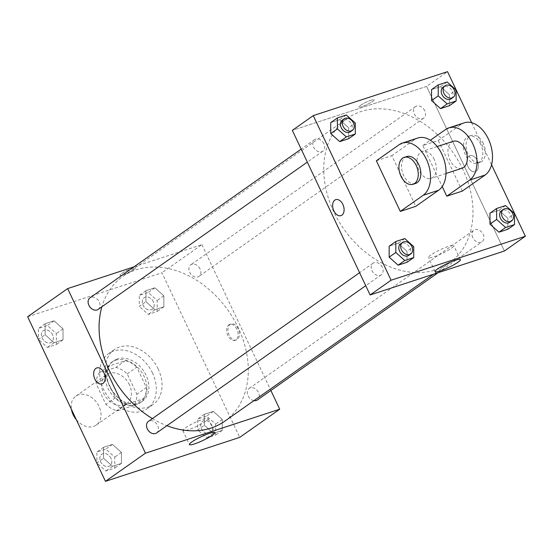 <?xml version="1.0" encoding="UTF-8"?>
<svg xmlns="http://www.w3.org/2000/svg" width="553" height="553" viewBox="0 0 553 553"><rect width="100%" height="100%" fill="white"/><g stroke="black" fill="none" stroke-linecap="round" stroke-linejoin="round"><path stroke-width="0.41" stroke-dasharray="2.77 2.07" d="M76.349 419.768A17.703 13.334 54.8 0 0 96.284 425.057A17.703 13.334 54.8 0 0 99.001 406.351A17.703 13.334 54.8 0 0 75.899 396.107A17.703 13.334 54.8 0 0 71.441 409.386M129.471 384.902A17.703 13.334 54.8 0 0 106.363 374.658A17.703 13.334 54.8 0 0 105.658 396.805A17.703 13.334 54.8 0 0 126.748 403.6A17.703 13.334 54.8 0 0 129.471 384.902M133.867 405.397L117.208 410.851A24.118 18.166 54.8 0 1 105.893 404.409L96.236 383.989A24.118 18.166 54.8 0 1 99.25 372.86L115.909 367.406A24.118 18.166 54.8 0 1 127.225 373.849L136.874 394.268A24.118 18.166 54.8 0 1 133.867 405.397L143.386 398.692L126.727 404.146L117.208 410.851M99.25 372.86L108.768 366.162L125.427 360.708L115.909 367.406M127.225 373.849L136.743 367.144L146.4 387.563L136.874 394.268M136.743 367.144A24.118 18.166 54.8 0 0 125.427 360.708M108.768 366.162A24.118 18.166 54.8 0 0 105.754 377.291L96.236 383.989M126.727 404.146A24.118 18.166 54.8 0 1 115.411 397.711L105.754 377.291M143.386 398.692A24.118 18.166 54.8 0 0 146.4 387.563M115.605 360.266A24.781 18.664 -125.2 0 1 142.854 374.035A24.781 18.664 -125.2 0 1 140.344 402.688A24.781 18.664 -125.2 0 1 110.814 393.169A24.781 18.664 -125.2 0 1 111.81 362.167A24.781 18.664 -125.2 0 1 115.605 360.266M117.506 358.925A24.781 18.664 54.8 0 0 113.711 360.826A24.781 18.664 54.8 0 0 112.722 391.828A24.781 18.664 54.8 0 0 142.252 401.347A24.781 18.664 54.8 0 0 146.061 375.162A24.781 18.664 54.8 0 0 117.506 358.925M115.411 397.711L105.893 404.409M152.51 373.054A33.629 25.327 54.8 0 0 108.616 353.588A33.629 25.327 54.8 0 0 107.268 395.671A33.629 25.327 54.8 0 0 147.347 408.584A33.629 25.327 54.8 0 0 152.51 373.054M158.227 369.031A33.629 25.327 54.8 0 0 114.333 349.565A33.629 25.327 54.8 0 0 112.985 391.648A33.629 25.327 54.8 0 0 153.057 404.561A33.629 25.327 54.8 0 0 158.227 369.031M45.132 334.703L45.118 323.747L54.063 320.816L63.028 328.848L63.042 339.812L54.097 342.736L45.132 334.703L45.118 323.747L54.063 320.816L63.028 328.848L63.042 339.812L54.097 342.736L45.132 334.703L38.468 339.397L38.454 328.441L47.399 325.51L56.358 333.542L56.378 344.498L47.434 347.429L38.468 339.397M103.549 458.285L103.535 447.322L112.48 444.398L121.439 452.43L121.46 463.386L112.508 466.317L103.549 458.285L103.535 447.322L112.48 444.398L121.439 452.43L121.46 463.386L112.508 466.317L103.549 458.285L96.886 462.979L96.872 452.015L105.817 449.091L114.775 457.117L114.789 468.08L105.844 471.011L96.886 462.979M27.65 316.745L161.932 272.774L239.739 437.382M145.951 301.696L145.93 290.733L154.875 287.809L163.84 295.841L163.854 306.797L154.909 309.728L145.951 301.696L145.93 290.733L154.875 287.809L163.84 295.841L163.854 306.797L154.909 309.728L145.951 301.696L139.287 306.39L139.266 295.426L148.211 292.502L157.176 300.528L157.19 311.491L148.245 314.422L139.287 306.39M204.361 425.278L204.347 414.315L213.292 411.384L222.258 419.416L222.271 430.379L213.327 433.31L204.361 425.278L204.347 414.315L213.292 411.384L222.258 419.416L222.271 430.379L213.327 433.31L204.361 425.278L197.698 429.971L197.684 419.008L206.628 416.077L215.587 424.11L215.608 435.073L206.663 437.997L197.698 429.971M133.95 266.871L201.914 244.62L161.932 272.774M133.771 269.622A8.406 1.244 154.7 0 0 135.236 268.039A8.406 1.244 154.7 0 0 127.107 270.507A8.406 1.244 154.7 0 0 120.036 275.221A8.406 1.244 154.7 0 0 125.51 273.929A8.406 1.244 154.7 0 0 133.771 269.622A8.406 1.244 154.7 0 0 135.236 268.039A8.406 1.244 154.7 0 0 127.107 270.507A8.406 1.244 154.7 0 0 120.036 275.228A8.406 1.244 154.7 0 0 125.51 273.929A8.406 1.244 154.7 0 0 133.771 269.622M224.636 421.268A88.508 66.657 54.8 0 0 238.239 327.763A88.508 66.657 54.8 0 0 122.725 276.541A88.508 66.657 54.8 0 0 101.897 306.763M152.407 418.593A88.508 66.657 54.8 0 0 166.902 425.706M201.914 244.62L270.866 390.48M156.554 432.985A7.078 5.33 54.8 0 0 157.646 425.506A7.078 5.33 54.8 0 0 148.404 421.407M98.144 309.41A7.078 5.33 54.8 0 0 99.229 301.931A7.078 5.33 54.8 0 0 89.987 297.832M200.041 268.917A7.078 5.33 54.8 0 0 190.806 264.818A7.078 5.33 54.8 0 0 190.515 273.68A7.078 5.33 54.8 0 0 198.956 276.396A7.078 5.33 54.8 0 0 200.041 268.917M253.903 400.655A7.078 5.33 -125.2 0 1 248.131 395.879A7.078 5.33 -125.2 0 1 249.216 388.4A7.078 5.33 -125.2 0 1 257.657 391.116A7.078 5.33 -125.2 0 1 257.373 399.978M238.205 328.765A8.406 5.392 -108.1 0 0 231.064 323.954A8.406 5.392 -108.1 0 0 228.562 333.625A8.406 5.392 -108.1 0 0 236.297 339.936A8.406 5.392 -108.1 0 0 238.205 328.765M236.898 329.187A8.406 5.392 -108.1 0 0 229.765 324.383A8.406 5.392 -108.1 0 0 227.255 334.053A8.406 5.392 -108.1 0 0 234.997 340.365A8.406 5.392 -108.1 0 0 236.898 329.187M96.789 367.925L96.782 367.925A8.406 5.392 71.9 0 1 104.524 374.236A8.406 5.392 71.9 0 1 102.022 383.906L102.015 383.906M205.709 421.234A14.005 2.067 -25.3 0 1 191.953 428.402A14.005 2.067 -25.3 0 1 182.829 430.559A14.005 2.067 -25.3 0 1 194.608 422.706A14.005 2.067 -25.3 0 1 208.149 418.593A14.005 2.067 -25.3 0 1 205.709 421.234M462.916 169.55A88.508 66.657 54.8 0 0 347.402 118.321A88.508 66.657 54.8 0 0 343.862 229.066A88.508 66.657 54.8 0 0 449.319 263.048A88.508 66.657 54.8 0 0 462.916 169.55M472.808 237.666A7.078 5.33 -125.2 0 1 473.9 230.186A7.078 5.33 -125.2 0 1 482.334 232.903A7.078 5.33 -125.2 0 1 482.05 241.758A7.078 5.33 -125.2 0 1 472.808 237.666M323.913 143.711A7.078 5.33 54.8 0 0 314.671 139.612A7.078 5.33 54.8 0 0 314.387 148.474A7.078 5.33 54.8 0 0 322.821 151.19A7.078 5.33 54.8 0 0 323.913 143.711M424.725 110.704A7.078 5.33 54.8 0 0 415.483 106.605A7.078 5.33 54.8 0 0 415.199 115.466A7.078 5.33 54.8 0 0 423.639 118.183A7.078 5.33 54.8 0 0 424.725 110.704M382.323 267.293A7.078 5.33 54.8 0 0 373.088 263.193A7.078 5.33 54.8 0 0 372.805 272.055A7.078 5.33 54.8 0 0 381.238 274.772A7.078 5.33 54.8 0 0 382.323 267.293M426.598 86.399L292.316 130.37L426.598 86.399L504.405 251.007L426.598 86.399L447.543 71.655M211.806 425.347A7.078 5.33 54.8 0 0 202.571 421.248A7.078 5.33 54.8 0 0 202.287 430.11A7.078 5.33 54.8 0 0 210.721 432.826A7.078 5.33 54.8 0 0 211.806 425.347A7.078 5.33 54.8 0 0 202.55 421.262A7.078 5.33 54.8 0 0 202.267 430.123A7.078 5.33 54.8 0 0 210.707 432.84A7.078 5.33 54.8 0 0 211.792 425.361M204.347 414.315L197.684 419.008M213.292 411.384L206.628 416.077M222.258 419.416L215.587 424.11M222.271 430.379L215.608 435.073M213.327 433.31L206.663 437.997M110.994 458.361A7.078 5.33 54.8 0 0 101.752 454.262A7.078 5.33 54.8 0 0 101.469 463.117A7.078 5.33 54.8 0 0 109.909 465.84A7.078 5.33 54.8 0 0 110.994 458.361A7.078 5.33 54.8 0 0 101.738 454.269A7.078 5.33 54.8 0 0 101.455 463.131A7.078 5.33 54.8 0 0 109.895 465.847A7.078 5.33 54.8 0 0 110.98 458.368M103.535 447.322L96.872 452.015M112.48 444.398L105.817 449.091M121.439 452.43L114.775 457.117M121.46 463.386L114.789 468.08M112.508 466.317L105.844 471.011M153.395 301.772A7.078 5.33 54.8 0 0 144.153 297.673A7.078 5.33 54.8 0 0 143.87 306.528A7.078 5.33 54.8 0 0 152.303 309.251A7.078 5.33 54.8 0 0 153.395 301.772A7.078 5.33 54.8 0 0 144.139 297.68A7.078 5.33 54.8 0 0 143.856 306.542A7.078 5.33 54.8 0 0 152.289 309.258A7.078 5.33 54.8 0 0 153.381 301.779M145.93 290.733L139.266 295.426M154.875 287.809L148.211 292.502M163.84 295.841L157.176 300.528M163.854 306.797L157.19 311.491M154.909 309.728L148.245 314.422M52.576 334.779A7.078 5.33 54.8 0 0 43.341 330.68A7.078 5.33 54.8 0 0 43.058 339.542A7.078 5.33 54.8 0 0 51.491 342.259A7.078 5.33 54.8 0 0 52.576 334.779A7.078 5.33 54.8 0 0 43.321 330.694A7.078 5.33 54.8 0 0 43.037 339.549A7.078 5.33 54.8 0 0 51.477 342.272A7.078 5.33 54.8 0 0 52.563 334.786M45.118 323.747L38.454 328.441M54.063 320.816L47.399 325.51M63.028 328.848L56.358 333.542M63.042 339.812L56.378 344.498M54.097 342.736L47.434 347.429M509.659 222.32A7.078 5.33 54.8 0 0 510.751 214.841A7.078 5.33 54.8 0 0 501.509 210.741M505.566 205.571L498.903 210.264L489.958 213.188L498.903 210.264L507.868 218.297L507.882 229.253L507.868 218.297L514.532 213.603M408.847 255.327A7.078 5.33 54.8 0 0 409.939 247.848A7.078 5.33 54.8 0 0 400.697 243.749M404.755 238.578L398.091 243.272L389.146 246.203L398.091 243.272L407.049 251.304L407.07 262.267L407.049 251.304L413.713 246.61M451.248 98.738A7.078 5.33 54.8 0 0 452.333 91.259A7.078 5.33 54.8 0 0 443.091 87.16M447.156 81.989L440.492 86.683L431.54 89.614L440.492 86.683L449.451 94.715L449.465 105.678L449.451 94.715L456.114 90.021M350.429 131.752A7.078 5.33 54.8 0 0 351.521 124.273A7.078 5.33 54.8 0 0 342.279 120.174M346.337 115.003L339.673 119.69L330.729 122.621L339.673 119.69L348.639 127.722L348.653 138.685L348.639 127.722L355.303 123.029M469.082 156.16A8.406 5.392 71.9 0 1 470.022 155.683A8.406 5.392 71.9 0 1 477.757 162.001A8.406 5.392 71.9 0 1 475.255 171.665A8.406 5.392 71.9 0 1 467.797 166.121A8.406 5.392 71.9 0 1 469.082 156.16A8.406 5.392 -108.1 0 0 467.797 166.121A8.406 5.392 -108.1 0 0 475.255 171.665A8.406 5.392 -108.1 0 0 477.764 162.001A8.406 5.392 -108.1 0 0 470.022 155.683A8.406 5.392 -108.1 0 0 469.089 156.16M471.668 122.69L491.562 164.78M430.905 254.954A14.005 2.067 154.7 0 0 428.457 257.594A14.005 2.067 154.7 0 0 441.999 253.481A14.005 2.067 154.7 0 0 453.778 245.629A14.005 2.067 154.7 0 0 444.66 247.785A14.005 2.067 154.7 0 0 430.905 254.954M340.98 215.635L340.98 215.635A8.406 5.392 -108.1 0 0 341.913 215.158A8.406 5.392 -108.1 0 0 343.206 205.198A8.406 5.392 -108.1 0 0 335.747 199.654L335.747 199.654M371.118 100.176A8.406 1.244 154.7 0 0 362.927 103.846A8.406 1.244 154.7 0 0 358.994 106.95A8.406 1.244 154.7 0 0 367.13 104.482A8.406 1.244 154.7 0 0 374.201 99.768A8.406 1.244 154.7 0 0 371.118 100.176A8.406 1.244 -25.3 0 1 374.201 99.768A8.406 1.244 -25.3 0 1 367.13 104.482A8.406 1.244 -25.3 0 1 358.994 106.957A8.406 1.244 -25.3 0 1 362.927 103.846A8.406 1.244 -25.3 0 1 371.118 100.176M339.673 119.69L348.639 127.722M398.091 243.272L407.049 251.304M498.903 210.264L507.868 218.297M440.492 86.683L449.451 94.715M376.351 160.764L391.842 155.69L415.78 206.338M464.326 122.787A28.321 18.152 -108.1 0 0 461.174 124.377L438.322 140.469L422.831 145.543L442.213 186.541M438.322 140.469L462.267 191.117M453.246 141.319A14.164 9.076 -108.1 0 0 449.022 157.598A14.164 9.076 -108.1 0 0 462.052 168.23M422.831 145.543L430.352 140.241M434.278 159.561A14.164 9.076 -108.1 0 0 422.257 151.467A14.164 9.076 -108.1 0 0 418.033 167.746A14.164 9.076 -108.1 0 0 431.07 178.377A14.164 9.076 -108.1 0 0 434.278 159.561M417.847 138.008A28.321 18.152 -108.1 0 0 414.688 139.598L391.842 155.69M480.757 144.34A14.164 9.076 -108.1 0 0 468.737 136.245A14.164 9.076 -108.1 0 0 464.513 152.524A14.164 9.076 -108.1 0 0 477.55 163.163A14.164 9.076 -108.1 0 0 480.757 144.34M483.343 143.497A14.164 9.076 -108.1 0 0 471.322 135.402A14.164 9.076 -108.1 0 0 467.098 151.681A14.164 9.076 -108.1 0 0 480.128 162.312A14.164 9.076 -108.1 0 0 483.343 143.497M406.759 156.54A14.164 9.076 -108.1 0 0 403.552 175.356A14.164 9.076 -108.1 0 0 415.573 183.451M445.677 129.45L461.174 124.377M399.197 144.672L414.688 139.598M96.284 425.057L126.748 403.6M75.899 396.107L106.363 374.658M113.711 360.826L111.81 362.167M142.252 401.347L140.344 402.688M114.333 349.565L108.616 353.588M153.057 404.561L147.347 408.584M234.997 340.365L236.297 339.936M229.765 324.383L231.064 323.954M182.829 430.559L189.451 444.564M208.149 418.593L214.771 432.598M347.402 118.321L122.725 276.541M449.319 263.048L433.414 274.253M438.087 272.719L482.05 241.758M249.216 388.4L473.9 230.186M314.671 139.612L301.178 149.116M322.821 151.19L307.323 162.112M415.483 106.605L190.806 264.818M423.639 118.183L198.956 276.396M373.088 263.193L359.595 272.691M381.238 274.772L365.733 285.687M460.4 259.634L453.778 245.629M435.08 271.599L428.457 257.594M437.195 146.573L422.257 151.467M446.008 173.49L431.07 178.377M471.322 135.402L468.737 136.245M480.128 162.312L477.55 163.163"/><path stroke-width="0.83" d="M71.441 409.386A17.703 13.334 54.8 0 0 76.349 419.768M270.866 390.48L279.721 409.22L239.739 437.382L105.457 481.345L27.65 316.745L67.639 288.59L133.95 266.871M101.897 306.763A88.508 66.657 54.8 0 0 152.407 418.593M166.902 425.706A88.508 66.657 54.8 0 0 224.636 421.268L433.414 274.253M279.721 409.22L145.446 453.19L67.639 288.59M359.595 272.691L148.404 421.407A7.078 5.33 54.8 0 0 148.121 430.269A7.078 5.33 54.8 0 0 156.554 432.985L365.733 285.687M301.178 149.116L89.987 297.832A7.078 5.33 54.8 0 0 89.704 306.687A7.078 5.33 54.8 0 0 98.144 309.41L307.323 162.112M438.087 272.719L257.373 399.978A7.078 5.33 -125.2 0 1 253.903 400.655M145.446 453.19L105.457 481.345M212.324 435.239A14.005 2.067 -25.3 0 1 198.568 442.4A14.005 2.067 -25.3 0 1 189.451 444.564A14.005 2.067 -25.3 0 1 201.23 436.711A14.005 2.067 -25.3 0 1 214.771 432.598A14.005 2.067 -25.3 0 1 212.324 435.239M102.022 383.906A8.406 5.392 71.9 0 1 94.881 379.102A8.406 5.392 71.9 0 1 96.782 367.925A8.406 5.392 71.9 0 1 104.524 374.236A8.406 5.392 71.9 0 1 102.015 383.906A8.406 5.392 71.9 0 1 94.881 379.102A8.406 5.392 71.9 0 1 96.789 367.925M491.562 164.78L525.35 236.255L504.405 251.007L370.123 294.97L292.316 130.37L313.261 115.618L447.543 71.655L471.668 122.69M496.642 219.458L496.622 208.502L505.566 205.571L514.532 213.603L514.546 224.559L505.601 227.49L496.642 219.458L489.972 224.152L489.958 213.188L496.622 208.502M503.41 209.4L501.509 210.741A7.078 5.33 54.8 0 0 501.225 219.603A7.078 5.33 54.8 0 0 509.659 222.32L511.566 220.979A7.078 5.33 54.8 0 0 512.652 213.499A7.078 5.33 54.8 0 0 503.41 209.4A7.078 5.33 54.8 0 0 503.126 218.262A7.078 5.33 54.8 0 0 511.566 220.979M514.546 224.559L507.882 229.253L498.937 232.184L489.972 224.152L489.958 213.188M505.601 227.49L498.937 232.184L489.972 224.152M395.824 252.472L395.81 241.509L404.755 238.578L413.713 246.61L413.734 257.574L404.789 260.498L395.824 252.472L389.16 257.159L389.146 246.203L395.81 241.509M402.598 242.408L400.697 243.749A7.078 5.33 54.8 0 0 400.413 252.61A7.078 5.33 54.8 0 0 408.847 255.327L410.755 253.986A7.078 5.33 54.8 0 0 411.84 246.507A7.078 5.33 54.8 0 0 402.598 242.408A7.078 5.33 54.8 0 0 402.314 251.269A7.078 5.33 54.8 0 0 410.755 253.986M413.734 257.574L407.07 262.267L398.125 265.191L389.16 257.159L389.146 246.203M404.789 260.498L398.125 265.191L389.16 257.159M438.225 95.883L438.211 84.92L447.156 81.989L456.114 90.021L456.128 100.985L447.183 103.909L438.225 95.883L431.561 100.57L431.54 89.614L438.211 84.92M444.999 85.819L443.091 87.16A7.078 5.33 54.8 0 0 442.808 96.022A7.078 5.33 54.8 0 0 451.248 98.738L453.149 97.397A7.078 5.33 54.8 0 0 454.241 89.918A7.078 5.33 54.8 0 0 444.999 85.819A7.078 5.33 54.8 0 0 444.716 94.681A7.078 5.33 54.8 0 0 453.149 97.397M456.128 100.985L449.465 105.678L440.52 108.602L431.561 100.57L431.54 89.614M447.183 103.909L440.52 108.602L431.561 100.57M337.413 128.89L337.392 117.927L346.337 115.003L355.303 123.029L355.316 133.992L346.372 136.923L337.413 128.89L330.742 133.584L330.729 122.621L337.392 117.927M344.18 118.833L342.279 120.174A7.078 5.33 54.8 0 0 341.996 129.029A7.078 5.33 54.8 0 0 350.429 131.752L352.337 130.411A7.078 5.33 54.8 0 0 353.422 122.932A7.078 5.33 54.8 0 0 344.18 118.833A7.078 5.33 54.8 0 0 343.897 127.688A7.078 5.33 54.8 0 0 352.337 130.411M355.316 133.992L348.653 138.685L339.708 141.616L330.742 133.584L330.729 122.621M346.372 136.923L339.708 141.616L330.742 133.584M437.52 268.958A14.005 2.067 -25.3 0 1 451.276 261.79A14.005 2.067 -25.3 0 1 460.4 259.634A14.005 2.067 -25.3 0 1 448.621 267.486A14.005 2.067 -25.3 0 1 435.08 271.599A14.005 2.067 -25.3 0 1 437.52 268.958M525.35 236.255L391.068 280.226L370.123 294.97L292.316 130.37M504.405 251.007L370.123 294.97M341.913 215.158A8.406 5.392 71.9 0 1 340.98 215.635A8.406 5.392 71.9 0 1 333.238 209.317A8.406 5.392 71.9 0 1 335.747 199.654A8.406 5.392 71.9 0 1 343.206 205.204A8.406 5.392 71.9 0 1 341.913 215.158M391.068 280.226L313.261 115.618M335.747 199.654A8.406 5.392 -108.1 0 0 333.238 209.317A8.406 5.392 -108.1 0 0 340.98 215.635M348.653 138.685L339.708 141.616M407.07 262.267L398.125 265.191M507.882 229.253L498.937 232.184M449.465 105.678L440.52 108.602M400.289 211.405L415.78 206.338L438.633 190.246A28.321 18.152 -108.1 0 0 442.981 156.693A28.321 18.152 -108.1 0 0 417.847 138.008L402.356 143.082A28.321 18.152 -108.1 0 0 399.197 144.672L376.351 160.764L400.289 211.405L423.135 195.32A28.321 18.152 -108.1 0 0 427.483 161.766A28.321 18.152 -108.1 0 0 402.356 143.082M442.213 186.541L446.769 196.191L462.267 191.117L485.112 175.024A28.321 18.152 -108.1 0 0 489.46 141.478A28.321 18.152 -108.1 0 0 464.326 122.787L448.836 127.861A28.321 18.152 71.9 0 1 473.969 146.552A28.321 18.152 71.9 0 1 469.621 180.098L485.112 175.024M446.008 173.49L462.052 168.23A14.164 9.076 -108.1 0 0 465.267 149.414A14.164 9.076 -108.1 0 0 453.246 141.319L437.195 146.573M430.352 140.241L445.677 129.45A28.321 18.152 71.9 0 1 448.836 127.861M446.769 196.191L469.621 180.098M412.994 184.301L415.573 183.451A14.164 9.076 -108.1 0 0 419.796 167.172A14.164 9.076 -108.1 0 0 406.759 156.54L404.181 157.384A14.164 9.076 71.9 0 1 417.211 168.015A14.164 9.076 71.9 0 1 412.994 184.301A14.164 9.076 71.9 0 1 400.966 176.207A14.164 9.076 71.9 0 1 404.181 157.384M423.135 195.32L438.633 190.246"/></g></svg>
